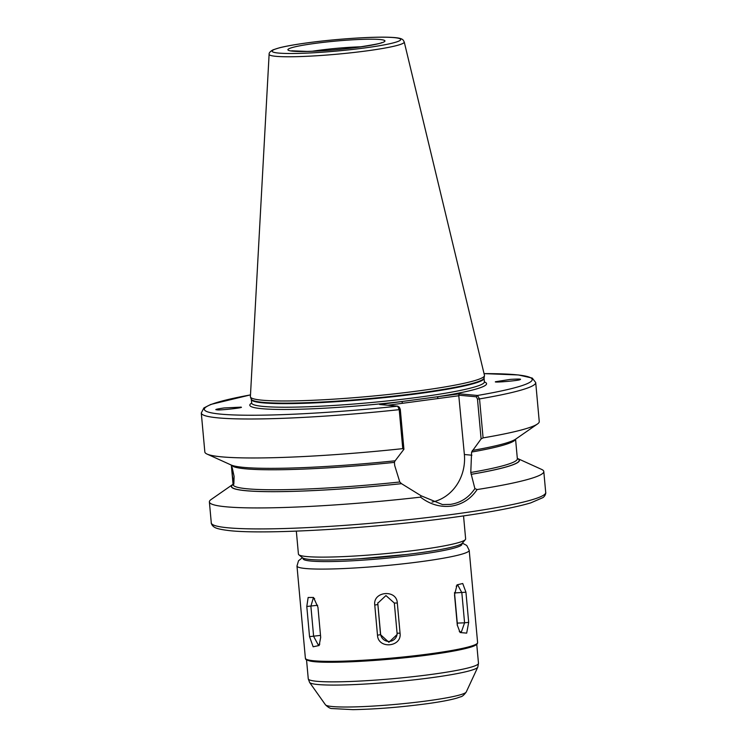 <?xml version="1.0" encoding="UTF-8"?>
<svg xmlns="http://www.w3.org/2000/svg" width="747" height="747" viewBox="0 0 747 747"><rect width="100%" height="100%" fill="white"/><g stroke="black" fill="none" stroke-linecap="round" stroke-linejoin="round"><path stroke-width="1.12" d="M465.372 539.586L462.337 543.2A80.592 7.134 174.8 0 1 417.648 553.088A80.592 7.134 174.8 0 1 302.451 557.748L298.819 554.75A83.953 7.423 -5.2 0 0 418.815 549.885A83.953 7.423 -5.2 0 0 465.372 539.586A83.953 7.423 -5.2 0 0 465.642 538.904L463.542 515.916M296.335 531.126L298.427 554.125A83.953 7.423 -5.2 0 0 298.819 554.75M520.033 379.551C521.91 378.972 518.679 378.906 510.36 379.383L495.476 381.745C492.983 382.922 521.042 380.419 520.033 379.551L520.276 379.392M232.345 475.157L232.158 467.491L234.119 476.483L233.83 484.196L232.345 475.157M238.797 407.946A10.243 1.317 139.7 0 1 240.273 407.199A10.243 1.317 139.7 0 1 240.907 407.152L223.951 407.974C216.481 409.076 214.156 409.683 216.975 409.804C218.245 410.635 245.595 407.61 240.907 407.152A10.243 1.317 139.7 0 1 240.936 407.18L240.907 407.152M216.116 409.599L216.975 409.804M395.032 460.787L394.416 462.384L394.705 465.549L399.794 481.992L401.494 483.654L421.149 495.803L442.467 504.552L450.413 504.393C460.703 502.843 468.864 497.577 474.887 488.603L470.778 472.487L471.6 452.047L481.105 438.928L477.482 399.066L476.278 396.797L458.742 395.182L464.373 454.521A43.149 38.751 -84.8 0 1 432.074 502.087M250.488 394.911A164.545 14.557 174.8 0 0 223.698 414.389A164.545 14.557 174.8 0 0 397.703 406.163L399.384 407.246L400.299 409.412L403.922 449.264L402.764 448.639L399.215 409.664L397.703 406.163L379.653 404.5L459.424 393.818L477.464 395.471L479.537 398.907L483.085 437.882L481.105 438.928M418.927 390.849A117.522 10.393 174.8 0 1 250.45 397.012A117.522 10.393 174.8 0 1 250.394 396.638L269.116 54.27A67.846 6.004 174.8 0 0 366.403 50.927A67.846 6.004 174.8 0 0 404.239 41.972L484.458 375.339A117.522 10.393 174.8 0 1 484.467 375.722A117.522 10.393 174.8 0 1 418.927 390.849M474.887 488.603L477.128 489.556C470.797 498.94 462.188 504.458 451.3 506.13C440.216 507.4 429.964 504.412 420.533 497.138A167.898 14.856 174.8 0 1 209.384 501.937A167.898 14.856 174.8 0 1 211.168 499.482L232.877 484.392A144.638 12.792 174.8 0 1 233.064 484.261M402.764 448.639A167.898 14.856 174.8 0 1 207.031 454.064A167.898 14.856 174.8 0 1 204.837 451.972L201.288 412.998L203.884 407.955L210.785 404.444L250.488 394.883M403.922 449.264L395.144 460.796A144.638 12.792 174.8 0 1 231.112 464.989L207.031 454.064M517.316 458.387A144.638 12.792 174.8 0 1 517.531 458.481A144.638 12.792 174.8 0 1 471.217 474.336M517.531 458.481L541.603 469.405A167.898 14.856 174.8 0 1 543.797 471.506A167.898 14.856 174.8 0 1 477.128 489.556M477.482 399.066L479.537 398.907A167.898 14.856 174.8 0 0 535.711 382.567L539.25 421.532A167.898 14.856 174.8 0 1 537.466 423.988A167.898 14.856 174.8 0 1 483.085 437.882M537.466 423.988L515.757 439.087A144.638 12.792 174.8 0 1 472.328 450.46M401.597 483.664A144.638 12.792 174.8 0 1 232.877 484.392M420.533 497.138L421.149 495.803M459.013 395.723L387.861 405.257M251.646 403.119A118.866 10.514 174.8 0 0 401.765 401.541L402.652 403.277M484.392 381.941A118.866 10.514 174.8 0 1 437.303 396.778L438.19 398.515M459.424 393.818L458.742 395.182M535.711 382.567L532.247 378.075L518.381 374.957L484.047 373.621A164.545 14.557 174.8 0 1 477.464 395.471L476.278 396.797M306.513 659.358A85.457 7.563 -5.2 0 0 433.671 654.241M400.056 633.195C402.017 647.173 378.085 649.348 377.496 635.211L374.761 605.07C372.781 591.232 396.722 589.056 397.311 603.044L400.056 633.195L397.077 633.195L394.332 603.044L385.956 595.574L377.767 603.202L380.522 634.679L388.888 642.28L397.087 634.52L397.077 633.195M320.687 637.378L319.128 645.52L313.152 646.781L309.538 636.64L306.793 606.489L308.147 597.488L313.525 597.46L317.951 607.227L320.687 637.378M468.686 622.354L466.679 633.129L460.115 632.541L457.285 625.118L454.54 594.976L457.043 584.845L462.729 583.51L465.941 592.212L468.686 622.354L464.578 622.821L461.833 592.679L457.939 585.359L456.212 586.134M433.774 654.223A85.457 7.563 -5.2 0 0 476.689 643.867M314.655 598.646L313.198 598.347L310.883 606.219L313.628 636.369L318.269 644.95L319.828 644.101M457.313 625.463A8.31 4.239 87.8 0 0 457.276 623.101L454.531 592.95A8.31 4.239 87.8 0 0 454.493 592.576M459.246 631.346L461.319 632.121L464.578 622.821L457.276 623.101M377.795 602.829A8.31 8.273 -176 0 0 377.833 603.772L380.578 633.914A8.31 8.273 -176 0 0 397.105 634.138M357.757 47.313A48.695 4.305 174.8 0 1 292.88 51.188A48.695 4.305 174.8 0 1 315.094 43.391A48.695 4.305 174.8 0 1 379.971 39.516A48.695 4.305 174.8 0 1 357.757 47.313M361.259 46.79A41.972 3.716 -5.2 0 0 318.642 50.329A41.972 3.716 -5.2 0 0 312.255 51.244M452.056 514.459A167.898 14.856 174.8 0 1 211.289 522.919C211.046 522.19 211.233 525.449 214.753 527.41C215.267 527.671 217.162 529.081 227.863 530.435C262.225 534.917 370.755 528.633 451.029 517.652C487.716 512.694 514.3 507.773 530.772 502.871L543.116 497.53C546.225 494.962 545.824 491.722 545.712 492.488A167.898 14.856 174.8 0 1 452.056 514.459M250.45 397.012L251.253 399.187A116.924 10.346 174.8 0 0 418.862 393.053A116.924 10.346 174.8 0 0 484.065 378.001L484.383 381.857A116.849 10.337 174.8 0 1 419.207 397.152A116.849 10.337 174.8 0 1 251.646 403.044L251.543 403.567M484.056 378.281A116.849 10.337 174.8 0 1 418.88 393.566A116.849 10.337 174.8 0 1 251.319 399.458L251.646 403.044M364.695 47.948A64.522 5.705 174.8 0 1 278.715 53.084A64.522 5.705 174.8 0 1 308.156 42.756A64.522 5.705 174.8 0 1 394.136 37.621A64.522 5.705 174.8 0 1 364.695 47.948M515.57 439.208L517.354 458.798A142.714 12.624 174.8 0 1 470.778 472.487M515.486 439.273A142.714 12.624 174.8 0 1 471.6 452.047M394.416 462.384A142.714 12.624 174.8 0 1 231.411 465.12M399.794 481.992A142.714 12.624 174.8 0 1 233.101 484.663L231.318 465.082M400.299 409.412L399.215 409.664A167.898 14.856 174.8 0 1 201.288 412.998M401.494 483.654A144.395 12.774 174.8 0 1 233.073 484.392M517.335 458.527A144.395 12.774 174.8 0 1 471.105 474.326M471.889 455.203L464.373 454.521M477.604 642.607L477.277 643.802C476.259 645.137 473.589 646.388 469.284 647.546C461.497 649.75 449.638 651.982 433.727 654.241C388.832 660.74 323.843 664.335 309.902 661.002C303.646 658.966 306.391 659.424 305.383 658.275A86.465 7.647 -5.2 0 0 434.082 653.27A86.465 7.647 -5.2 0 0 477.604 642.607L469.209 550.334A86.465 7.647 174.8 0 1 425.678 560.997A86.465 7.647 174.8 0 1 296.979 566.011L298.511 560.773L302.395 557.71M303.235 558.196A79.752 7.059 -5.2 0 0 340.315 561.324A79.752 7.059 -5.2 0 0 421.766 554.115A79.752 7.059 -5.2 0 0 461.646 543.779M466.249 691.993C464.036 695.065 462.094 696.69 460.423 696.867L456.837 698.109C450.516 699.939 441.047 701.75 428.451 703.525C401.718 707.138 376.553 709.183 352.967 709.65L332.088 708.548C330.407 708.679 328.194 707.428 325.459 704.804A70.778 6.265 -5.2 0 0 430.683 700.397A70.778 6.265 -5.2 0 0 466.249 691.993L477.809 667.118A84.56 7.479 174.8 0 1 435.314 677.165A84.56 7.479 174.8 0 1 309.603 682.431L308.259 678.808A85.457 7.563 -5.2 0 0 435.454 673.859A85.457 7.563 -5.2 0 0 478.482 663.317L476.754 644.39M406.826 554.451A62.795 5.556 174.8 0 1 359.083 558.793M317.652 605.266L306.793 606.489M320.51 635.398L309.538 636.64M454.531 592.95L465.941 592.212M377.833 603.772L377.777 604.528L374.761 605.07M380.578 633.914L380.522 634.679L377.496 635.211M394.332 603.044L397.311 603.044M381.409 42.644C382.081 43.158 374.098 44.717 357.468 47.313C339.67 49.619 322.9 50.983 307.148 51.403L291.685 50.815M484.383 381.857L484.579 382.361M404.239 41.972C403.044 40.413 404.258 38.032 392.25 37.425C375.956 36.314 337.112 38.797 308.016 42.756C295.859 44.4 286.381 46.062 279.611 47.743L273.169 49.788C270.265 51.347 268.92 52.841 269.116 54.27M209.384 501.937L211.289 522.919M543.797 471.506L545.712 492.488M484.065 378.001L484.467 375.722M359.428 558.775L406.489 554.489M325.459 704.804L309.603 682.431M308.259 678.808L306.541 659.881M305.383 658.275L296.979 566.011M478.482 663.317L477.809 667.118M462.384 543.144L466.763 545.459L469.209 550.334"/></g></svg>
